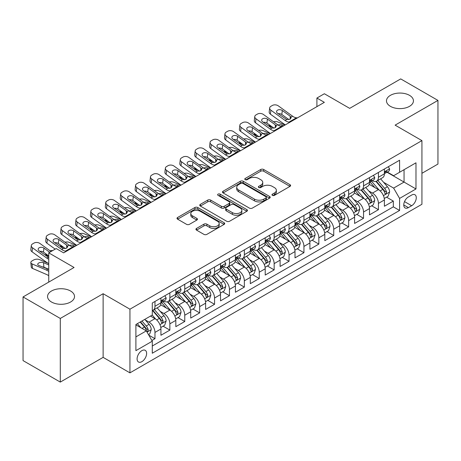 <?xml version="1.0" encoding="UTF-8"?>
<svg xmlns="http://www.w3.org/2000/svg" width="461" height="461" viewBox="0 0 461 461"><rect width="100%" height="100%" fill="white"/><g stroke="black" fill="none" stroke-linecap="round" stroke-linejoin="round"><path stroke-width="0.69" d="M272.405 195.349A1.446 0.836 0 0 0 274.451 195.349L289.986 186.377A2.069 1.193 0 0 0 290.597 185.529A2.069 1.193 0 0 0 289.986 184.688L263.669 169.492A2.069 1.193 0 0 0 260.742 169.492L245.206 178.459A1.446 0.836 0 0 0 244.779 179.052A1.446 0.836 0 0 0 245.206 179.64A1.446 0.836 0 0 0 247.252 179.64L249.263 178.482A6.615 3.821 0 0 1 258.621 178.482L260.817 179.75A6.615 3.821 0 0 1 262.753 182.452A6.615 3.821 0 0 1 260.817 185.149L258.805 186.313A1.446 0.836 0 0 0 258.379 186.901A1.446 0.836 0 0 0 258.805 187.494A1.446 0.836 0 0 0 260.851 187.494L262.862 186.336A6.615 3.821 0 0 1 272.221 186.336L274.416 187.598A6.615 3.821 0 0 1 276.352 190.301A6.615 3.821 0 0 1 274.416 193.003L272.405 194.162A1.446 0.836 0 0 0 271.978 194.755A1.446 0.836 0 0 0 272.405 195.349L272.405 194.162M70.573 291.006A13.484 7.785 0 0 0 55.879 289.318A13.484 7.785 0 0 0 47.558 296.515A13.484 7.785 0 0 0 51.505 302.018A13.484 7.785 0 0 0 66.2 303.707A13.484 7.785 0 0 0 74.521 296.515A13.484 7.785 0 0 0 70.573 291.006M409.495 95.335A13.484 7.785 0 0 0 394.8 93.646A13.484 7.785 0 0 0 386.479 100.838A13.484 7.785 0 0 0 390.427 106.341A13.484 7.785 0 0 0 405.121 108.03A13.484 7.785 0 0 0 413.442 100.838A13.484 7.785 0 0 0 409.495 95.335M141.861 361.666A6.742 3.89 120 0 0 146.264 355.725A6.742 3.89 120 0 0 145.232 350.325A6.742 3.89 120 0 0 141.861 350.66A6.742 3.89 120 0 0 137.453 356.601A6.742 3.89 120 0 0 138.49 362A6.742 3.89 120 0 0 141.861 361.666M196.547 228.42A2.069 1.193 0 0 0 195.942 229.267A2.069 1.193 0 0 0 196.547 230.108L203.929 234.372A2.069 1.193 0 0 0 206.856 234.372L224.109 224.409A2.069 1.193 0 0 0 224.72 223.568A2.069 1.193 0 0 0 224.109 222.721L197.792 207.525A2.069 1.193 0 0 0 194.865 207.525L177.612 217.488A2.069 1.193 0 0 0 177.007 218.33A2.069 1.193 0 0 0 177.612 219.177L186.532 224.323A2.069 1.193 0 0 0 189.454 224.323L196.841 220.064A2.069 1.193 0 0 0 197.446 219.217A2.069 1.193 0 0 0 196.841 218.376L192.416 215.817A5.532 3.192 0 0 1 190.796 213.558A5.532 3.192 0 0 1 194.214 210.608A5.532 3.192 0 0 1 200.241 211.305L217.569 221.309A5.532 3.192 0 0 1 219.188 223.568A5.532 3.192 0 0 1 215.771 226.518A5.532 3.192 0 0 1 209.743 225.821L206.856 224.155A2.069 1.193 0 0 0 203.929 224.155L196.547 228.42L196.547 230.108M421.936 173.301L437.95 164.058L437.95 100.406L400.707 78.906L349.68 108.364L324.354 93.744L316.909 98.043L324.354 102.342L63.647 252.864L56.196 248.56L48.751 252.864L48.751 282.109M60.293 318.447L60.293 382.094L103.126 357.367L103.126 293.72L60.293 318.447L23.05 296.942L74.077 267.484L48.751 252.864M103.126 293.72L129.939 309.198L421.936 140.617L421.936 204.269L129.939 372.851L129.939 309.198M437.95 100.406L395.117 125.138L421.936 140.617M249.407 208.113A2.069 1.193 0 0 0 252.334 208.113L269.587 198.155A2.069 1.193 0 0 0 270.198 197.308A2.069 1.193 0 0 0 269.587 196.467L243.27 181.271A2.069 1.193 0 0 0 240.342 181.271L223.089 191.229A2.069 1.193 0 0 0 222.484 192.076A2.069 1.193 0 0 0 223.089 192.917L249.407 208.113M218.623 195.66A1.446 0.836 0 0 1 220.093 195.862L220.093 194.144L246.848 209.594A2.069 1.193 0 0 1 247.459 210.435A2.069 1.193 0 0 1 246.848 211.282L229.595 221.245A2.069 1.193 0 0 1 226.668 221.245L200.351 206.05L200.351 204.361A2.069 1.193 0 0 0 199.746 205.203A2.069 1.193 0 0 0 200.351 206.05M200.351 204.361L207.732 200.097A2.069 1.193 0 0 1 210.66 200.097L221.332 206.257A2.069 1.193 0 0 0 224.259 206.257L229.157 203.428A2.069 1.193 0 0 0 229.762 202.586A2.069 1.193 0 0 0 229.157 201.739L218.041 195.326A1.446 0.836 0 0 1 217.621 194.732A1.446 0.836 0 0 1 218.514 193.96A1.446 0.836 0 0 1 220.093 194.144M60.293 382.094L23.05 360.594L23.05 296.942M151.876 340.489L154.971 338.702L148.788 335.135M145.267 319.94L149.012 322.101A8.425 4.864 60 0 1 154.971 332.421L160.929 328.981L160.929 335.262L169.867 330.099L163.09 326.186M160.169 311.342L163.909 313.503A8.425 4.864 60 0 1 169.867 323.824L175.825 320.383L175.825 326.659L184.763 321.501L177.986 317.589M175.065 302.739L178.805 304.9A8.425 4.864 60 0 1 184.763 315.22L190.721 311.78L190.721 318.061L199.659 312.898L192.882 308.985M189.961 294.141L193.701 296.296A8.425 4.864 60 0 1 199.659 306.623L205.623 303.177L205.623 309.458L214.561 304.3L207.778 300.382M204.863 285.538L208.603 287.699A8.425 4.864 60 0 1 214.561 298.019L220.519 294.579L220.519 300.854L229.457 295.697L222.68 291.784M219.759 276.934L223.499 279.095A8.425 4.864 60 0 1 229.457 289.416L235.415 285.976L235.415 292.257L244.353 287.094L237.576 283.181M234.655 268.337L238.395 270.498A8.425 4.864 60 0 1 244.353 280.818L250.311 277.378L250.311 283.653L259.255 278.496L252.472 274.583M249.551 259.733L253.291 261.894A8.425 4.864 60 0 1 259.255 272.215L265.213 268.775L265.213 275.056L274.151 269.892L267.374 265.98M264.453 251.136L268.193 253.291A8.425 4.864 60 0 1 274.151 263.617L280.109 260.171L280.109 266.452L289.047 261.295L282.27 257.376M279.349 242.532L283.089 244.693A8.425 4.864 60 0 1 289.047 255.014L295.005 251.573L295.005 257.855L303.943 252.691L297.166 248.779M294.245 233.929L297.985 236.09A8.425 4.864 60 0 1 303.943 246.41L309.907 242.97L309.907 249.251L318.845 244.088L312.062 240.175M309.141 225.331L312.886 227.492A8.425 4.864 60 0 1 318.845 237.813L324.803 234.372L324.803 240.648L333.741 235.49L326.964 231.578M324.043 216.728L327.783 218.889A8.425 4.864 60 0 1 333.741 229.209L339.699 225.769L339.699 232.05L348.637 226.887L341.86 222.974M338.939 208.13L342.679 210.285A8.425 4.864 60 0 1 348.637 220.612L354.595 217.171L354.595 223.447L363.539 218.289L356.756 214.371M353.835 199.527L357.575 201.688A8.425 4.864 60 0 1 363.539 212.008L369.497 208.568L369.497 214.849L378.435 209.686L378.435 203.405A8.425 4.864 -120 0 0 372.476 193.084L368.737 190.923M371.658 205.773L378.435 209.686M160.929 328.981A8.425 4.864 -120 0 0 154.971 318.66L150.499 316.079M175.825 320.383A8.425 4.864 -120 0 0 169.867 310.063L160.653 304.738M190.721 311.78A8.425 4.864 -120 0 0 184.763 301.459L175.549 296.141M205.623 303.177A8.425 4.864 -120 0 0 199.659 292.856L190.451 287.537M220.519 294.579A8.425 4.864 -120 0 0 214.561 284.258L205.347 278.94M235.415 285.976A8.425 4.864 -120 0 0 229.457 275.655L220.243 270.336M250.311 277.378A8.425 4.864 -120 0 0 244.353 267.057L235.139 261.733M265.213 268.775A8.425 4.864 -120 0 0 259.255 258.454L250.041 253.135M280.109 260.171A8.425 4.864 -120 0 0 274.151 249.85L264.937 244.532M295.005 251.573A8.425 4.864 -120 0 0 289.047 241.253L279.833 235.934M309.907 242.97A8.425 4.864 -120 0 0 303.943 232.649L294.735 227.331M324.803 234.372A8.425 4.864 -120 0 0 318.845 224.052L309.631 218.733M339.699 225.769A8.425 4.864 -120 0 0 333.741 215.448L324.527 210.13M354.595 217.171A8.425 4.864 -120 0 0 348.637 206.845L339.423 201.526M369.497 208.568A8.425 4.864 -120 0 0 363.539 198.247L354.325 192.929M411.656 195.066L408.377 196.956A6.529 3.769 120 0 0 404.113 202.713A6.529 3.769 120 0 0 405.115 207.946A6.529 3.769 120 0 0 408.377 207.623L411.656 205.727A6.529 3.769 120 0 0 415.92 199.976A6.529 3.769 120 0 0 414.923 194.738A6.529 3.769 120 0 0 411.656 195.066M135.897 336.893L146.327 330.877L152.286 341.198L152.286 353.235L399.589 210.458L399.589 198.42L393.631 188.1L383.633 182.326M152.286 341.198L135.897 350.66L135.897 324.509L152.286 315.047L152.286 303.01L399.589 160.226L399.589 172.27L415.978 162.808L415.978 188.958L399.589 198.42M163.828 301.068L163.909 301.114A8.425 4.864 60 0 0 168.121 301.534L174.079 298.094A8.425 4.864 -120 0 0 175.825 294.233L175.825 289.416M178.73 292.47L178.805 292.516A8.425 4.864 60 0 0 183.017 292.931L188.975 289.491A8.425 4.864 -120 0 0 190.721 285.636L190.721 280.818M193.626 283.867L193.701 283.913A8.425 4.864 60 0 0 197.919 284.328L203.877 280.887A8.425 4.864 -120 0 0 205.623 277.032L205.623 272.215M208.522 275.269L208.603 275.309A8.425 4.864 60 0 0 212.815 275.73L218.773 272.29A8.425 4.864 -120 0 0 220.519 268.429L220.519 263.611M223.418 266.665L223.499 266.712A8.425 4.864 60 0 0 227.711 267.126L233.669 263.686A8.425 4.864 -120 0 0 235.415 259.831L235.415 255.014M238.32 258.062L238.395 258.108A8.425 4.864 60 0 0 242.607 258.529L248.571 255.089A8.425 4.864 -120 0 0 250.311 251.228L250.311 246.41M253.216 249.464L253.291 249.51A8.425 4.864 60 0 0 257.509 249.925L263.467 246.485A8.425 4.864 -120 0 0 265.213 242.63L265.213 237.813M268.112 240.861L268.193 240.907A8.425 4.864 60 0 0 272.405 241.322L278.363 237.882A8.425 4.864 -120 0 0 280.109 234.027L280.109 229.209M283.008 232.263L283.089 232.304A8.425 4.864 60 0 0 287.301 232.724L293.259 229.284A8.425 4.864 -120 0 0 295.005 225.423L295.005 220.606M297.91 223.66L297.985 223.706A8.425 4.864 60 0 0 302.203 224.121L308.161 220.681A8.425 4.864 -120 0 0 309.907 216.826L309.907 212.008M312.806 215.056L312.886 215.103A8.425 4.864 60 0 0 317.099 215.523L323.057 212.083A8.425 4.864 -120 0 0 324.803 208.222L324.803 203.405M327.702 206.459L327.783 206.505A8.425 4.864 60 0 0 331.995 206.92L337.953 203.48A8.425 4.864 -120 0 0 339.699 199.625L339.699 194.807M342.604 197.855L342.679 197.902A8.425 4.864 60 0 0 346.891 198.316L352.849 194.876A8.425 4.864 -120 0 0 354.595 191.021L354.595 186.204M357.5 189.258L357.575 189.298A8.425 4.864 60 0 0 361.793 189.719L367.751 186.279A8.425 4.864 -120 0 0 369.497 182.418L369.497 177.6M152.286 346.015L393.331 206.845L393.331 201.082L384.393 206.246L384.393 199.965A8.425 4.864 -120 0 0 378.435 189.644L369.221 184.325M372.396 180.654L372.476 180.7A8.425 4.864 -120 0 0 376.689 181.115A8.425 4.864 -120 0 0 378.435 177.26L378.435 172.443M376.689 181.115L382.647 177.675A8.425 4.864 -120 0 0 384.393 173.82L384.393 169.003M154.971 301.459L154.971 306.277A8.425 4.864 60 0 1 153.225 310.132A8.425 4.864 60 0 1 152.286 310.472M153.225 310.132L159.183 306.692A8.425 4.864 -120 0 0 160.929 302.837L160.929 298.019M169.867 292.856L169.867 297.673A8.425 4.864 60 0 1 168.121 301.534M184.763 284.258L184.763 289.076A8.425 4.864 60 0 1 183.017 292.931M199.659 275.655L199.659 280.472A8.425 4.864 60 0 1 197.919 284.328M214.561 267.052L214.561 271.869A8.425 4.864 60 0 1 212.815 275.73M229.457 258.454L229.457 263.271A8.425 4.864 60 0 1 227.711 267.126M244.353 249.85L244.353 254.668A8.425 4.864 60 0 1 242.607 258.529M259.255 241.253L259.255 246.07A8.425 4.864 60 0 1 257.509 249.925M274.151 232.649L274.151 237.467A8.425 4.864 60 0 1 272.405 241.322M289.047 224.046L289.047 228.863A8.425 4.864 60 0 1 287.301 232.724M303.943 215.448L303.943 220.266A8.425 4.864 60 0 1 302.203 224.121M318.845 206.845L318.845 211.662A8.425 4.864 60 0 1 317.099 215.523M333.741 198.247L333.741 203.065A8.425 4.864 60 0 1 331.995 206.92M348.637 189.644L348.637 194.461A8.425 4.864 60 0 1 346.891 198.316M363.539 181.046L363.539 185.858A8.425 4.864 60 0 1 361.793 189.719M363.539 212.008L363.539 218.289M348.637 220.612L348.637 226.887M333.741 229.209L333.741 235.49M318.845 237.813L318.845 244.088M303.943 246.41L303.943 252.691M289.047 255.014L289.047 261.295M274.151 263.617L274.151 269.892M259.255 272.215L259.255 278.496M244.353 280.818L244.353 287.094M229.457 289.416L229.457 295.697M214.561 298.019L214.561 304.3M199.659 306.623L199.659 312.898M184.763 315.22L184.763 321.501M169.867 323.824L169.867 330.099M154.971 332.421L154.971 338.702M146.327 330.877L135.897 324.855M393.631 188.1L404.055 182.078L404.055 169.688L415.978 162.808M386.998 172.224L415.978 188.958M387.292 172.051L393.631 175.71L399.589 172.27M103.126 357.367L129.939 372.851M316.909 98.043L316.909 106.647M386.554 197.17L393.331 201.082M393.331 206.845L399.589 210.458M272.981 195.55L274.416 194.721A6.615 3.821 0 0 0 276.352 192.024L276.352 190.301M262.753 182.452L262.753 184.17A6.615 3.821 0 0 1 260.817 186.872L259.382 187.696M289.963 186.394L263.669 171.21A2.069 1.193 0 0 0 260.742 171.21L245.782 179.848M269.564 198.167L243.27 182.988A2.069 1.193 0 0 0 240.342 182.988L223.118 192.934M265.934 197.902A1.446 0.836 0 0 0 266.36 197.308A1.446 0.836 0 0 0 265.934 196.72L242.832 183.38A1.446 0.836 0 0 0 240.78 183.38L238.66 184.602A6.615 3.821 0 0 0 236.724 187.304A6.615 3.821 0 0 0 238.66 190.007L254.455 199.123A6.615 3.821 0 0 0 263.813 199.123L265.934 197.902L265.934 199.619A1.446 0.836 0 0 0 266.36 199.031L266.36 197.308M236.724 187.304L236.724 189.027A6.615 3.821 0 0 0 238.66 191.724L238.66 190.007M265.934 199.619L263.813 200.846A6.615 3.821 0 0 1 254.455 200.846L238.66 191.724M200.379 206.061L207.732 201.814L207.732 200.097M229.762 202.586L229.762 204.304A2.069 1.193 0 0 1 229.157 205.151L224.259 207.98A2.069 1.193 0 0 1 221.332 207.98L210.66 201.814A2.069 1.193 0 0 0 207.732 201.814M220.093 195.862L246.825 211.299M232.407 212.654A5.532 3.192 0 0 0 238.441 213.345A5.532 3.192 0 0 0 241.852 210.395A5.532 3.192 0 0 0 240.233 208.136L234.13 204.609A2.069 1.193 0 0 0 231.203 204.609L226.305 207.438A2.069 1.193 0 0 0 225.7 208.286A2.069 1.193 0 0 0 226.305 209.127L232.407 212.654L232.407 214.371A5.532 3.192 0 0 0 238.441 215.068A5.532 3.192 0 0 0 241.852 212.118L241.852 210.395M225.7 208.286L225.7 210.003A2.069 1.193 0 0 0 226.305 210.85L226.305 209.127M232.407 214.371L226.305 210.85M219.188 223.568L219.188 225.285A5.532 3.192 0 0 1 215.771 228.235A5.532 3.192 0 0 1 209.743 227.544L206.856 225.878A2.069 1.193 0 0 0 203.929 225.878L196.576 230.125M190.796 213.558L190.796 215.281A5.532 3.192 0 0 0 192.416 217.54L192.416 215.817M196.812 220.076L192.416 217.54M224.086 224.426L197.792 209.242A2.069 1.193 0 0 0 194.865 209.242L177.641 219.188M384.267 198.489L388.116 196.271L389.608 191.966A5.584 3.221 -120 0 0 387.43 186.722L380.625 178.845M285.007 125.064L277.85 121.975A4.212 2.109 -5.9 0 0 273.54 121.79M379.259 190.191L371.48 181.185M272.716 127.271L270.4 126.274L270.532 127.559M374.833 187.569L370.321 182.337A13.381 7.722 -120 0 0 369.906 181.876M375.928 181.421L382.814 189.39A5.584 3.221 60 0 1 384.802 193.24L385.212 193.897L385.966 193.793L386.595 192.202A5.584 3.221 -120 0 0 384.601 188.359L377.795 180.476M376.332 181.288L383.731 189.857A2.847 1.642 60 0 1 384.451 190.969L386.595 192.202M269.195 124.724A4.212 2.109 -5.9 0 0 269.189 124.983A4.212 2.109 -5.9 0 0 270.4 126.274M277.995 125.006A3.371 1.688 174.1 0 1 281.832 125.04L283.665 125.836M289.998 122.177L288.984 122.09A10.534 6.079 60 0 1 285.134 120.488L270.866 110.167L270.4 114.167A4.212 2.72 -173.3 0 1 269.195 111.96L269.662 107.96A4.212 2.72 6.7 0 0 270.866 110.167M285.278 124.908A15.801 9.122 60 0 1 284.668 124.482L270.4 114.167M388.341 166.721L389.608 168.916A5.584 3.221 60 0 1 388.45 171.388L385.621 173.019A5.584 3.221 -120 0 0 386.595 171.734L386.474 171.238M297.449 117.878L296.435 117.791A10.534 6.079 60 0 1 292.585 116.189L278.317 105.869A4.212 2.72 6.7 0 0 272.382 105.454L270.895 106.312A4.212 2.72 6.7 0 0 269.662 107.96M290.263 119.076L290.142 116.166L291.139 117.722L290.159 119.145L286.742 119.56L277.534 113.245A3.371 2.172 -173.3 0 1 276.565 111.476A3.371 2.172 -173.3 0 1 277.551 110.156A3.371 2.172 -173.3 0 1 282.299 110.49L281.832 114.489L288.909 119.606M281.832 114.489A3.371 2.172 6.7 0 0 278.225 113.746M290.142 116.166L282.299 110.49M384.578 173.284L384.601 173.284A5.584 3.221 -120 0 0 385.621 173.019M385.874 171.319L386.595 171.734C386.243 170.893 385.644 171.238 384.802 172.766A5.584 3.221 60 0 1 384.393 173.561M369.37 207.093L373.22 204.868L374.707 200.57A5.584 3.221 -120 0 0 372.534 195.326L365.729 187.443M270.111 133.661L262.954 130.572A4.212 2.109 -5.9 0 0 258.644 130.388M364.363 198.789L356.584 189.782M257.82 135.874L255.503 134.877L255.636 136.162M359.937 196.167L355.419 190.94A13.381 7.722 -120 0 0 355.005 190.474M361.032 190.018L367.918 197.994A5.584 3.221 60 0 1 369.906 201.837L370.316 202.5L371.065 202.396L371.693 200.806A5.584 3.221 -120 0 0 369.705 196.962L362.899 189.079M361.436 189.892L368.835 198.455A2.847 1.642 60 0 1 369.549 199.567L371.693 200.806M254.299 133.327A4.212 2.109 -5.9 0 0 254.293 133.586A4.212 2.109 -5.9 0 0 255.503 134.877M263.098 133.604A3.371 1.688 174.1 0 1 266.936 133.644L268.769 134.433M354.474 215.69L358.324 213.472L359.81 209.167A5.584 3.221 -120 0 0 357.638 203.929L350.833 196.046M255.21 142.265L248.058 139.176A4.212 2.109 -5.9 0 0 243.742 138.992M349.467 207.392L341.687 198.386M242.924 144.477L240.607 143.475L240.74 144.76M345.041 204.77L340.523 199.544A13.381 7.722 -120 0 0 340.109 199.077M346.136 198.622L353.017 206.591A5.584 3.221 60 0 1 355.01 210.441L355.414 211.103L356.169 210.994L356.797 209.409A5.584 3.221 -120 0 0 354.809 205.56L347.997 197.683M346.539 198.489L353.939 207.058A2.847 1.642 60 0 1 354.653 208.17L356.797 209.409M239.397 141.93A4.212 2.109 -5.9 0 0 239.397 142.19A4.212 2.109 -5.9 0 0 240.607 143.475M248.202 142.207A3.371 1.688 174.1 0 1 252.034 142.247L253.873 143.037M339.573 224.294L343.422 222.069L344.914 217.771A5.584 3.221 -120 0 0 342.742 212.527L335.931 204.649M240.314 150.862L233.157 147.779A4.212 2.109 -5.9 0 0 228.846 147.589M334.571 215.996L326.791 206.983M228.022 153.075L225.711 152.078L225.844 153.363M330.139 213.368L325.627 208.142A13.381 7.722 -120 0 0 325.212 207.675M331.234 207.225L338.12 215.195A5.584 3.221 60 0 1 340.114 219.038L340.518 219.701L341.273 219.597L341.901 218.007A5.584 3.221 -120 0 0 339.907 214.163L333.101 206.28M331.643 207.093L339.037 215.656A2.847 1.642 60 0 1 339.757 216.768L341.901 218.007M224.501 150.528A4.212 2.109 -5.9 0 0 224.495 150.787A4.212 2.109 -5.9 0 0 225.711 152.078M233.301 150.805A3.371 1.688 174.1 0 1 237.138 150.845L238.971 151.64M324.677 232.897L328.526 230.673L330.018 226.374A5.584 3.221 -120 0 0 327.84 221.13L321.035 213.247M225.417 159.466L218.26 156.377A4.212 2.109 -5.9 0 0 213.95 156.193M319.669 224.593L311.89 215.587M213.126 161.678L210.81 160.676L210.942 161.961M315.243 221.972L310.731 216.745A13.381 7.722 -120 0 0 310.316 216.278M316.338 215.823L323.224 223.798A5.584 3.221 60 0 1 325.212 227.642L325.622 228.304L326.376 228.195L326.999 226.61A5.584 3.221 -120 0 0 325.011 222.761L318.205 214.884M316.742 215.696L324.141 224.259A2.847 1.642 60 0 1 324.855 225.371L326.999 226.61M209.605 159.131A4.212 2.109 -5.9 0 0 209.599 159.391A4.212 2.109 -5.9 0 0 210.81 160.676M218.405 159.408A3.371 1.688 174.1 0 1 222.242 159.448L224.075 160.238M275.102 130.78L274.088 130.694A10.534 6.079 60 0 1 270.238 129.086L255.97 118.771L255.503 122.77A4.212 2.72 -173.3 0 1 254.299 120.557L254.766 116.564A4.212 2.72 6.7 0 0 255.97 118.771M270.377 133.506A15.801 9.122 60 0 1 269.771 133.085L255.503 122.77M373.445 175.324L374.707 177.52A5.584 3.221 60 0 1 373.554 179.986L370.725 181.622A5.584 3.221 -120 0 0 371.693 180.337L371.578 179.842M282.553 126.481L281.538 126.395A10.534 6.079 60 0 1 277.683 124.787L263.421 114.472A4.212 2.72 6.7 0 0 257.486 114.051L255.993 114.91A4.212 2.72 6.7 0 0 254.766 116.564M275.367 127.68L275.246 124.77L276.243 126.32L275.257 127.743L271.84 128.164L262.632 121.842A3.371 2.172 -173.3 0 1 261.669 120.079A3.371 2.172 -173.3 0 1 262.655 118.759A3.371 2.172 -173.3 0 1 267.403 119.094L266.936 123.087L274.013 128.21M266.936 123.087A3.371 2.172 6.7 0 0 263.329 122.349M275.246 124.77L267.403 119.094M369.682 181.882L369.705 181.882A5.584 3.221 -120 0 0 370.725 181.622M370.972 179.917L371.693 180.337C371.341 179.496 370.748 179.836 369.906 181.369A5.584 3.221 60 0 1 369.497 182.164M260.206 139.378L259.191 139.291A10.534 6.079 60 0 1 255.336 137.689L241.074 127.374L240.607 131.368A4.212 2.72 -173.3 0 1 239.403 129.161L239.87 125.162A4.212 2.72 6.7 0 0 241.074 127.374M255.48 142.109A15.801 9.122 60 0 1 254.87 141.688L240.607 131.368M358.543 183.927L359.81 186.117A5.584 3.221 60 0 1 358.658 188.589L355.823 190.22A5.584 3.221 -120 0 0 356.797 188.935L356.681 188.44M267.651 135.079L266.642 134.992A10.534 6.079 60 0 1 262.787 133.39L248.525 123.07A4.212 2.72 6.7 0 0 242.59 122.655L241.097 123.513A4.212 2.72 6.7 0 0 239.87 125.162M260.471 136.283L260.35 133.367L261.347 134.923L260.361 136.347L256.944 136.761L247.736 130.446A3.371 2.172 -173.3 0 1 246.773 128.677A3.371 2.172 -173.3 0 1 247.753 127.357A3.371 2.172 -173.3 0 1 252.501 127.691L252.034 131.69L259.117 136.813M252.034 131.69A3.371 2.172 6.7 0 0 248.433 130.953M260.35 133.367L252.501 127.691M354.786 190.485L354.809 190.485A5.584 3.221 -120 0 0 355.823 190.22M356.076 188.52L356.797 188.935C356.445 188.094 355.852 188.44 355.01 189.967A5.584 3.221 60 0 1 354.595 190.762M245.31 147.981L244.295 147.895A10.534 6.079 60 0 1 240.44 146.293L226.178 135.972L225.711 139.971A4.212 2.72 -173.3 0 1 224.501 137.758L224.968 133.765A4.212 2.72 6.7 0 0 226.178 135.972M240.584 150.707A15.801 9.122 60 0 1 239.974 150.286L225.711 139.971M343.647 192.525L344.914 194.721A5.584 3.221 60 0 1 343.756 197.187L340.927 198.824A5.584 3.221 -120 0 0 341.901 197.539L341.78 197.043M252.755 143.682L251.741 143.596A10.534 6.079 60 0 1 247.891 141.988L233.623 131.673A4.212 2.72 6.7 0 0 227.688 131.252L226.201 132.117A4.212 2.72 6.7 0 0 224.968 133.765M245.569 144.881L245.454 141.971L246.451 143.527L245.465 144.944L242.048 145.365L232.84 139.049A3.371 2.172 -173.3 0 1 231.871 137.28A3.371 2.172 -173.3 0 1 232.857 135.96A3.371 2.172 -173.3 0 1 237.605 136.295L237.138 140.294L244.215 145.411M237.138 140.294A3.371 2.172 6.7 0 0 233.537 139.55M245.454 141.971L237.605 136.295M339.884 199.083L339.907 199.083A5.584 3.221 -120 0 0 340.927 198.824M341.18 197.124L341.901 197.539C341.549 196.697 340.95 197.043 340.114 198.57A5.584 3.221 60 0 1 339.699 199.365M230.408 156.584L229.394 156.498A10.534 6.079 60 0 1 225.544 154.89L211.276 144.575L210.81 148.569A4.212 2.72 -173.3 0 1 209.605 146.362L210.072 142.363A4.212 2.72 6.7 0 0 211.276 144.575M225.688 159.31A15.801 9.122 60 0 1 225.077 158.889L210.81 148.569M328.751 201.129L330.018 203.318A5.584 3.221 60 0 1 328.86 205.79L326.031 207.427A5.584 3.221 -120 0 0 326.999 206.136L326.884 205.641M237.859 152.28L236.845 152.193A10.534 6.079 60 0 1 232.995 150.591L218.727 140.271A4.212 2.72 6.7 0 0 212.792 139.856L211.299 140.714A4.212 2.72 6.7 0 0 210.072 142.363M230.673 153.484L230.552 150.568L231.549 152.124L230.563 153.548L227.146 153.962L217.938 147.647A3.371 2.172 -173.3 0 1 216.975 145.883A3.371 2.172 -173.3 0 1 217.961 144.564A3.371 2.172 -173.3 0 1 222.709 144.898L222.242 148.891L229.319 154.014M222.242 148.891A3.371 2.172 6.7 0 0 218.635 148.154M230.552 150.568L222.709 144.898M324.988 207.686L325.011 207.686A5.584 3.221 -120 0 0 326.031 207.427M326.279 205.721L326.999 206.136C326.653 205.295 326.054 205.641 325.212 207.173A5.584 3.221 60 0 1 324.803 207.963M309.78 241.495L313.63 239.271L315.117 234.972A5.584 3.221 -120 0 0 312.944 229.728L306.139 221.85M210.521 168.069L203.364 164.98A4.212 2.109 -5.9 0 0 199.048 164.796M304.773 233.197L296.993 224.19M198.23 170.276L195.913 169.279L196.046 170.564M300.347 230.575L295.829 225.343A13.381 7.722 -120 0 0 295.415 224.882M301.442 224.426L308.328 232.396A5.584 3.221 60 0 1 310.316 236.245L310.72 236.902L311.475 236.798L312.103 235.208A5.584 3.221 -120 0 0 310.115 231.364L303.309 223.481M301.846 224.294L309.245 232.863A2.847 1.642 60 0 1 309.959 233.975L312.103 235.208M194.709 167.729A4.212 2.109 -5.9 0 0 194.703 167.988A4.212 2.109 -5.9 0 0 195.913 169.279M203.508 168.011A3.371 1.688 174.1 0 1 207.341 168.046L209.179 168.841M215.512 165.182L214.498 165.096A10.534 6.079 60 0 1 210.648 163.494L196.38 153.173L195.913 157.172A4.212 2.72 -173.3 0 1 194.709 154.965L195.176 150.966A4.212 2.72 6.7 0 0 196.38 153.173M210.786 167.913A15.801 9.122 60 0 1 210.181 167.487L195.913 157.172M313.855 209.726L315.117 211.922A5.584 3.221 60 0 1 313.964 214.394L311.135 216.025A5.584 3.221 -120 0 0 312.103 214.74L311.988 214.244M222.963 160.883L221.948 160.797A10.534 6.079 60 0 1 218.093 159.195L203.831 148.874A4.212 2.72 6.7 0 0 197.896 148.459L196.403 149.318A4.212 2.72 6.7 0 0 195.176 150.966M215.777 162.082L215.656 159.172L216.653 160.728L215.667 162.151L212.25 162.566L203.042 156.25A3.371 2.172 -173.3 0 1 202.079 154.481A3.371 2.172 -173.3 0 1 203.059 153.161A3.371 2.172 -173.3 0 1 207.807 153.496L207.341 157.495L214.423 162.612M207.341 157.495A3.371 2.172 6.7 0 0 203.739 156.752M215.656 159.172L207.807 153.496M310.092 216.29L310.115 216.29A5.584 3.221 -120 0 0 311.135 216.025M311.382 214.325L312.103 214.74C311.751 213.898 311.158 214.244 310.316 215.771A5.584 3.221 60 0 1 309.907 216.566M294.884 250.098L298.734 247.874L300.22 243.575A5.584 3.221 -120 0 0 298.048 238.331L291.237 230.448M195.62 176.667L188.463 173.578A4.212 2.109 -5.9 0 0 184.152 173.394M289.877 241.795L282.097 232.788M183.334 178.88L181.017 177.883L181.15 179.168M285.451 239.173L280.933 233.946A13.381 7.722 -120 0 0 280.519 233.479M286.546 233.024L293.427 240.999A5.584 3.221 60 0 1 295.42 244.843L295.824 245.506L296.579 245.402L297.207 243.811A5.584 3.221 -120 0 0 295.213 239.968L288.407 232.085M286.949 232.897L294.349 241.46A2.847 1.642 60 0 1 295.063 242.572L297.207 243.811M179.807 176.333A4.212 2.109 -5.9 0 0 179.802 176.592A4.212 2.109 -5.9 0 0 181.017 177.883M188.612 176.609A3.371 1.688 174.1 0 1 192.444 176.649L194.283 177.439M200.616 173.785L199.601 173.699A10.534 6.079 60 0 1 195.746 172.091L181.484 161.776L181.017 165.776A4.212 2.72 -173.3 0 1 179.813 163.563L180.28 159.569A4.212 2.72 6.7 0 0 181.484 161.776M195.89 176.511A15.801 9.122 60 0 1 195.28 176.09L181.017 165.776M298.953 218.33L300.22 220.519A5.584 3.221 60 0 1 299.062 222.991L296.233 224.628A5.584 3.221 -120 0 0 297.207 223.343L297.091 222.847M208.061 169.487L207.047 169.394A10.534 6.079 60 0 1 203.197 167.792L188.929 157.478A4.212 2.72 6.7 0 0 182.994 157.057L181.507 157.916A4.212 2.72 6.7 0 0 180.28 159.569M200.881 170.685L200.76 167.775L201.757 169.325L200.771 170.749L197.354 171.169L188.146 164.848A3.371 2.172 -173.3 0 1 187.178 163.085A3.371 2.172 -173.3 0 1 188.163 161.765A3.371 2.172 -173.3 0 1 192.911 162.099L192.444 166.093L199.527 171.215M192.444 166.093A3.371 2.172 6.7 0 0 188.843 165.355M200.76 167.775L192.911 162.099M295.196 224.887L295.213 224.887A5.584 3.221 -120 0 0 296.233 224.628M296.486 222.922L297.207 223.343C296.855 222.502 296.262 222.842 295.42 224.374A5.584 3.221 60 0 1 295.005 225.17M279.983 258.696L283.832 256.477L285.324 252.173A5.584 3.221 -120 0 0 283.146 246.935L276.341 239.052M180.724 185.27L173.567 182.181A4.212 2.109 -5.9 0 0 169.256 181.997M274.981 250.398L267.201 241.391M168.432 187.483L166.121 186.48L166.248 187.765M270.549 247.776L266.037 242.549A13.381 7.722 -120 0 0 265.622 242.083M271.644 241.627L278.53 249.597A5.584 3.221 60 0 1 280.519 253.446L280.928 254.109L281.683 253.999L282.311 252.415A5.584 3.221 -120 0 0 280.317 248.565L273.511 240.688M272.048 241.495L279.447 250.064A2.847 1.642 60 0 1 280.167 251.176L282.311 252.415M164.911 184.936A4.212 2.109 -5.9 0 0 164.905 185.195A4.212 2.109 -5.9 0 0 166.121 186.48M173.711 185.213A3.371 1.688 174.1 0 1 177.548 185.253L179.381 186.042M185.714 182.383L184.705 182.297A10.534 6.079 60 0 1 180.85 180.695L166.588 170.38L166.121 174.373A4.212 2.72 -173.3 0 1 164.911 172.166L165.378 168.167A4.212 2.72 6.7 0 0 166.588 170.38M180.994 185.115A15.801 9.122 60 0 1 180.384 184.694L166.121 174.373M284.057 226.933L285.324 229.123A5.584 3.221 60 0 1 284.166 231.595L281.337 233.226A5.584 3.221 -120 0 0 282.311 231.941L282.19 231.445M193.165 178.084L192.151 177.998A10.534 6.079 60 0 1 188.301 176.396L174.033 166.075A4.212 2.72 6.7 0 0 168.098 165.66L166.611 166.519A4.212 2.72 6.7 0 0 165.378 168.167M185.979 179.289L185.858 176.373L186.855 177.929L185.875 179.352L182.458 179.767L173.25 173.451A3.371 2.172 -173.3 0 1 172.281 171.682A3.371 2.172 -173.3 0 1 173.267 170.363A3.371 2.172 -173.3 0 1 178.015 170.697L177.548 174.696L184.625 179.819M177.548 174.696A3.371 2.172 6.7 0 0 173.947 173.958M185.858 176.373L178.015 170.697M280.294 233.491L280.317 233.491A5.584 3.221 -120 0 0 281.337 233.226M281.59 231.526L282.311 231.941C281.959 231.099 281.36 231.445 280.519 232.972A5.584 3.221 60 0 1 280.109 233.767M265.087 267.299L268.936 265.075L270.423 260.776A5.584 3.221 -120 0 0 268.25 255.532L261.445 247.655M165.827 193.868L158.67 190.785A4.212 2.109 -5.9 0 0 154.36 190.595M260.079 258.996L252.3 249.989M153.536 196.081L151.22 195.084L151.352 196.369M255.653 256.374L251.136 251.147A13.381 7.722 -120 0 0 250.721 250.68M256.748 250.231L263.634 258.2A5.584 3.221 60 0 1 265.622 262.044L266.032 262.707L266.786 262.603L267.409 261.012A5.584 3.221 -120 0 0 265.421 257.169L258.615 249.286M257.152 250.098L264.551 258.661A2.847 1.642 60 0 1 265.265 259.774L267.409 261.012M150.015 193.534A4.212 2.109 -5.9 0 0 150.009 193.793A4.212 2.109 -5.9 0 0 151.22 195.084M158.815 193.81A3.371 1.688 174.1 0 1 162.652 193.851L164.485 194.646M170.818 190.987L169.804 190.9A10.534 6.079 60 0 1 165.954 189.298L151.686 178.977L151.22 182.977A4.212 2.72 -173.3 0 1 150.015 180.764L150.482 176.77A4.212 2.72 6.7 0 0 151.686 178.977M166.093 193.712A15.801 9.122 60 0 1 165.487 193.292L151.22 182.977M269.161 235.531L270.423 237.726A5.584 3.221 60 0 1 269.27 240.193L266.441 241.829A5.584 3.221 -120 0 0 267.409 240.544L267.294 240.048M178.269 186.688L177.255 186.601A10.534 6.079 60 0 1 173.399 184.994L159.137 174.679A4.212 2.72 6.7 0 0 153.202 174.258L151.709 175.122A4.212 2.72 6.7 0 0 150.482 176.77M171.083 187.886L170.962 184.976L171.959 186.532L170.973 187.95L167.556 188.37L158.348 182.055A3.371 2.172 -173.3 0 1 157.385 180.286A3.371 2.172 -173.3 0 1 158.371 178.966A3.371 2.172 -173.3 0 1 163.119 179.3L162.652 183.299L169.729 188.416M162.652 183.299A3.371 2.172 6.7 0 0 159.045 182.556M170.962 184.976L163.119 179.3M265.398 242.088L265.421 242.088A5.584 3.221 -120 0 0 266.441 241.829M266.689 240.129L267.409 240.544C267.057 239.703 266.464 240.048 265.622 241.576A5.584 3.221 60 0 1 265.213 242.371M250.19 275.903L254.04 273.678L255.527 269.374A5.584 3.221 -120 0 0 253.354 264.136L246.549 256.253M150.926 202.471L143.774 199.383A4.212 2.109 -5.9 0 0 139.458 199.198M245.183 267.599L237.403 258.592M138.64 204.684L136.323 203.681L136.456 204.966M240.757 264.977L236.239 259.75A13.381 7.722 -120 0 0 235.825 259.284M241.852 258.828L248.733 266.798A5.584 3.221 60 0 1 250.726 270.647L251.13 271.31L251.885 271.201L252.513 269.616A5.584 3.221 -120 0 0 250.525 265.767L243.713 257.889M242.256 258.702L249.655 267.265A2.847 1.642 60 0 1 250.369 268.377L252.513 269.616M135.119 202.137A4.212 2.109 -5.9 0 0 135.113 202.396A4.212 2.109 -5.9 0 0 136.323 203.681M143.918 202.414A3.371 1.688 174.1 0 1 147.75 202.454L149.589 203.243M155.922 199.59L154.908 199.504A10.534 6.079 60 0 1 151.058 197.896L136.79 187.581L136.323 191.574A4.212 2.72 -173.3 0 1 135.119 189.367L135.586 185.368A4.212 2.72 6.7 0 0 136.79 187.581M151.196 202.316A15.801 9.122 60 0 1 150.591 201.895L136.323 191.574M254.265 244.134L255.527 246.324A5.584 3.221 60 0 1 254.374 248.796L251.539 250.432A5.584 3.221 -120 0 0 252.513 249.142L252.398 248.646M163.373 195.285L162.358 195.199A10.534 6.079 60 0 1 158.503 193.597L144.241 183.276A4.212 2.72 6.7 0 0 138.306 182.861L136.813 183.72A4.212 2.72 6.7 0 0 135.586 185.368M156.187 196.49L156.066 193.574L157.063 195.13L156.077 196.553L152.66 196.968L143.452 190.652A3.371 2.172 -173.3 0 1 142.489 188.889A3.371 2.172 -173.3 0 1 143.469 187.569A3.371 2.172 -173.3 0 1 148.217 187.904L147.75 191.897L154.833 197.02M147.75 191.897A3.371 2.172 6.7 0 0 144.149 191.159M156.066 193.574L148.217 187.904M250.502 250.692L250.525 250.692A5.584 3.221 -120 0 0 251.539 250.432M251.792 248.727L252.513 249.142C252.161 248.3 251.568 248.646 250.726 250.173A5.584 3.221 60 0 1 250.311 250.968M235.289 284.5L239.138 282.276L240.63 277.977A5.584 3.221 -120 0 0 238.458 272.733L231.647 264.856M136.03 211.075L128.873 207.986A4.212 2.109 -5.9 0 0 124.562 207.802M230.287 276.202L222.507 267.196M123.738 213.282L121.427 212.285L121.56 213.57M225.855 273.58L221.343 268.348A13.381 7.722 -120 0 0 220.928 267.887M226.95 267.432L233.836 275.401A5.584 3.221 60 0 1 235.83 279.251L236.234 279.908L236.989 279.804L237.617 278.214A5.584 3.221 -120 0 0 235.623 274.37L228.817 266.487M227.359 267.299L234.753 275.868A2.847 1.642 60 0 1 235.473 276.98L237.617 278.214M120.217 210.735A4.212 2.109 -5.9 0 0 120.212 210.994A4.212 2.109 -5.9 0 0 121.427 212.285M129.017 211.017A3.371 1.688 174.1 0 1 132.854 211.052L134.687 211.847M141.026 208.188L140.011 208.101A10.534 6.079 60 0 1 136.156 206.499L121.894 196.179L121.427 200.178A4.212 2.72 -173.3 0 1 120.217 197.971L120.684 193.972A4.212 2.72 6.7 0 0 121.894 196.179M136.3 210.913A15.801 9.122 60 0 1 135.69 210.493L121.427 200.178M239.363 252.732L240.63 254.927A5.584 3.221 60 0 1 239.472 257.399L236.643 259.03A5.584 3.221 -120 0 0 237.617 257.745L237.496 257.25M148.471 203.889L147.457 203.802A10.534 6.079 60 0 1 143.607 202.195L129.339 191.88A4.212 2.72 6.7 0 0 123.404 191.465L121.917 192.323A4.212 2.72 6.7 0 0 120.684 193.972M141.291 205.087L141.17 202.177L142.167 203.733L141.181 205.157L137.764 205.571L128.556 199.256A3.371 2.172 -173.3 0 1 127.588 197.487A3.371 2.172 -173.3 0 1 128.573 196.167A3.371 2.172 -173.3 0 1 133.321 196.501L132.854 200.5L139.931 205.618M132.854 200.5A3.371 2.172 6.7 0 0 129.253 199.757M141.17 202.177L133.321 196.501M235.6 259.295L235.623 259.295A5.584 3.221 -120 0 0 236.643 259.03M236.896 257.33L237.617 257.745C237.265 256.904 236.666 257.25 235.83 258.777A5.584 3.221 60 0 1 235.415 259.572M220.393 293.104L224.242 290.879L225.734 286.581A5.584 3.221 -120 0 0 223.556 281.337L216.751 273.454M121.134 219.672L113.976 216.584A4.212 2.109 -5.9 0 0 109.666 216.399M215.385 284.8L207.606 275.793M108.842 221.885L106.526 220.888L106.658 222.173M210.959 282.178L206.447 276.952A13.381 7.722 -120 0 0 206.032 276.485M212.054 276.03L218.94 284.005A5.584 3.221 60 0 1 220.928 287.848L221.338 288.511L222.093 288.407L222.721 286.817A5.584 3.221 -120 0 0 220.727 282.973L213.921 275.09M212.458 275.903L219.857 284.466A2.847 1.642 60 0 1 220.577 285.578L222.721 286.817M105.321 219.338A4.212 2.109 -5.9 0 0 105.315 219.597A4.212 2.109 -5.9 0 0 106.526 220.888M114.121 219.615A3.371 1.688 174.1 0 1 117.958 219.655L119.791 220.444M126.124 216.791L125.11 216.705A10.534 6.079 60 0 1 121.26 215.097L106.992 204.782L106.526 208.781A4.212 2.72 -173.3 0 1 105.321 206.568L105.788 202.575A4.212 2.72 6.7 0 0 106.992 204.782M121.404 219.517A15.801 9.122 60 0 1 120.794 219.096L106.526 208.781M224.467 261.335L225.734 263.525A5.584 3.221 60 0 1 224.576 265.997L221.747 267.634A5.584 3.221 -120 0 0 222.721 266.349L222.6 265.853M133.575 212.492L132.561 212.4A10.534 6.079 60 0 1 128.711 210.798L114.443 200.483A4.212 2.72 6.7 0 0 108.508 200.062L107.021 200.921A4.212 2.72 6.7 0 0 105.788 202.575M126.389 213.691L126.268 210.781L127.265 212.331L126.279 213.754L122.862 214.175L113.654 207.853A3.371 2.172 -173.3 0 1 112.691 206.09A3.371 2.172 -173.3 0 1 113.677 204.77A3.371 2.172 -173.3 0 1 118.425 205.105L117.958 209.098L125.035 214.221M117.958 209.098A3.371 2.172 6.7 0 0 114.351 208.36M126.268 210.781L118.425 205.105M220.704 267.893L220.727 267.893A5.584 3.221 -120 0 0 221.747 267.634M221.995 265.928L222.721 266.349C222.369 265.507 221.77 265.847 220.928 267.38A5.584 3.221 60 0 1 220.519 268.175M205.497 301.701L209.346 299.483L210.833 295.178A5.584 3.221 -120 0 0 208.66 289.94L201.855 282.057M106.237 228.276L99.08 225.187A4.212 2.109 -5.9 0 0 94.77 225.003M200.489 293.403L192.71 284.397M93.946 230.488L91.63 229.486L91.762 230.771M196.063 290.782L191.546 285.555A13.381 7.722 -120 0 0 191.131 285.088M197.158 284.633L204.044 292.602A5.584 3.221 60 0 1 206.032 296.452L206.442 297.115L207.191 297.005L207.819 295.42A5.584 3.221 -120 0 0 205.831 291.571L199.025 283.694M197.562 284.5L204.961 293.069A2.847 1.642 60 0 1 205.675 294.181L207.819 295.42M90.425 227.941A4.212 2.109 -5.9 0 0 90.419 228.201A4.212 2.109 -5.9 0 0 91.63 229.486M99.224 228.218A3.371 1.688 174.1 0 1 103.057 228.258L104.895 229.048M111.228 225.389L110.214 225.302A10.534 6.079 60 0 1 106.364 223.7L92.096 213.385L91.63 217.379A4.212 2.72 -173.3 0 1 90.425 215.172L90.892 211.173A4.212 2.72 6.7 0 0 92.096 213.385M106.503 228.12A15.801 9.122 60 0 1 105.897 227.699L91.63 217.379M209.571 269.933L210.833 272.128A5.584 3.221 60 0 1 209.68 274.6L206.851 276.231A5.584 3.221 -120 0 0 207.819 274.946L207.704 274.451M118.679 221.09L117.664 221.003A10.534 6.079 60 0 1 113.809 219.401L99.547 209.081A4.212 2.72 6.7 0 0 93.612 208.666L92.119 209.525A4.212 2.72 6.7 0 0 90.892 211.173M111.493 222.288L111.372 219.378L112.369 220.934L111.383 222.358L107.966 222.772L98.758 216.457A3.371 2.172 -173.3 0 1 97.795 214.688A3.371 2.172 -173.3 0 1 98.775 213.368A3.371 2.172 -173.3 0 1 103.523 213.702L103.057 217.701L110.139 222.824M103.057 217.701A3.371 2.172 6.7 0 0 99.455 216.964M111.372 219.378L103.523 213.702M205.808 276.496L205.831 276.496A5.584 3.221 -120 0 0 206.851 276.231M207.098 274.531L207.819 274.946C207.467 274.105 206.874 274.451 206.032 275.978A5.584 3.221 60 0 1 205.623 276.773M96.332 233.992L95.318 233.906A10.534 6.079 60 0 1 91.462 232.304L77.2 221.983L76.733 225.982A4.212 2.72 -173.3 0 1 75.529 223.769L75.996 219.776A4.212 2.72 6.7 0 0 77.2 221.983M91.606 236.718A15.801 9.122 60 0 1 90.996 236.297L76.733 225.982M194.669 278.536L195.937 280.732A5.584 3.221 60 0 1 194.778 283.198L191.949 284.835A5.584 3.221 -120 0 0 192.923 283.55L192.807 283.054M103.777 229.693L102.768 229.607A10.534 6.079 60 0 1 98.913 227.999L84.651 217.684A4.212 2.72 6.7 0 0 78.71 217.264L77.223 218.128A4.212 2.72 6.7 0 0 75.996 219.776M96.597 230.892L96.476 227.982L97.473 229.538L96.487 230.955L93.07 231.376L83.862 225.06A3.371 2.172 -173.3 0 1 82.899 223.291A3.371 2.172 -173.3 0 1 83.879 221.972A3.371 2.172 -173.3 0 1 88.627 222.306L88.16 226.305L95.243 231.422M88.16 226.305A3.371 2.172 6.7 0 0 84.559 225.562M96.476 227.982L88.627 222.306M190.912 285.094L190.935 285.094A5.584 3.221 -120 0 0 191.949 284.835M192.202 283.135L192.923 283.55C192.571 282.708 191.978 283.054 191.136 284.581A5.584 3.221 60 0 1 190.721 285.376M81.43 242.595L80.421 242.509A10.534 6.079 60 0 1 76.566 240.901L62.304 230.586L61.837 234.58A4.212 2.72 -173.3 0 1 60.627 232.373L61.094 228.374A4.212 2.72 6.7 0 0 62.304 230.586M76.71 245.321A15.801 9.122 60 0 1 76.1 244.9L61.837 234.58M179.773 287.14L181.04 289.329A5.584 3.221 60 0 1 179.882 291.801L177.053 293.438A5.584 3.221 -120 0 0 178.027 292.147L177.906 291.652M88.881 238.291L87.867 238.204A10.534 6.079 60 0 1 84.017 236.602L69.749 226.282A4.212 2.72 6.7 0 0 63.814 225.867L62.327 226.726A4.212 2.72 6.7 0 0 61.094 228.374M81.695 239.495L81.58 236.579L82.577 238.135L81.591 239.559L78.174 239.974L68.966 233.658A3.371 2.172 -173.3 0 1 67.998 231.895A3.371 2.172 -173.3 0 1 68.983 230.575A3.371 2.172 -173.3 0 1 73.731 230.909L73.264 234.903L80.341 240.025M73.264 234.903A3.371 2.172 6.7 0 0 69.663 234.165M81.58 236.579L73.731 230.909M176.01 293.697L176.033 293.697A5.584 3.221 -120 0 0 177.053 293.438M177.306 291.732L178.027 292.147C177.675 291.306 177.076 291.652 176.235 293.179A5.584 3.221 60 0 1 175.825 293.974M190.6 310.305L194.45 308.081L195.937 303.782A5.584 3.221 -120 0 0 193.764 298.538L186.959 290.661M91.336 236.873L84.179 233.79A4.212 2.109 -5.9 0 0 79.868 233.6M185.593 302.001L177.813 292.994M79.05 239.086L76.733 238.089L76.866 239.374M181.167 299.379L176.649 294.153A13.381 7.722 -120 0 0 176.235 293.686M182.262 293.236L189.143 301.206A5.584 3.221 60 0 1 191.136 305.049L191.54 305.712L192.295 305.608L192.923 304.018A5.584 3.221 -120 0 0 190.935 300.174L184.123 292.291M182.665 293.104L190.065 301.667A2.847 1.642 60 0 1 190.779 302.779L192.923 304.018M75.523 236.539A4.212 2.109 -5.9 0 0 75.523 236.798A4.212 2.109 -5.9 0 0 76.733 238.089M84.328 236.816A3.371 1.688 174.1 0 1 88.16 236.856L89.999 237.651M175.699 318.908L179.548 316.684L181.04 312.379A5.584 3.221 -120 0 0 178.862 307.141L172.057 299.258M76.44 245.477L69.283 242.388A4.212 2.109 -5.9 0 0 64.972 242.204M170.697 310.605L162.917 301.598M64.148 247.69L61.837 246.687L61.97 247.972M166.265 307.983L161.753 302.756A13.381 7.722 -120 0 0 161.338 302.289M167.36 301.834L174.246 309.804A5.584 3.221 60 0 1 176.235 313.653L176.644 314.316L177.399 314.206L178.027 312.621A5.584 3.221 -120 0 0 176.033 308.772L169.227 300.895M167.769 301.707L175.163 310.27A2.847 1.642 60 0 1 175.883 311.382L178.027 312.621M60.627 245.143A4.212 2.109 -5.9 0 0 60.622 245.402A4.212 2.109 -5.9 0 0 61.837 246.687M69.427 245.419A3.371 1.688 174.1 0 1 73.264 245.459L75.097 246.249M160.803 327.506L164.652 325.282L166.139 320.983A5.584 3.221 -120 0 0 163.966 315.739L157.161 307.862M155.795 319.208L152.234 315.082M48.751 256.074L46.936 255.29L47.068 256.575M151.369 316.586L150.793 315.912M152.464 310.437L159.35 318.407A5.584 3.221 60 0 1 161.338 322.256L161.748 322.913L162.502 322.809L163.125 321.219A5.584 3.221 -120 0 0 161.137 317.375L154.331 309.492M152.868 310.305L160.267 318.874A2.847 1.642 60 0 1 160.981 319.986L163.125 321.219M45.731 253.74A4.212 2.109 -5.9 0 0 45.725 253.999A4.212 2.109 -5.9 0 0 46.936 255.29M52.675 250.594A4.212 2.109 -5.9 0 0 50.076 250.807M66.534 251.193L65.52 251.107A10.534 6.079 60 0 1 61.67 249.505L47.402 239.184L46.936 243.183A4.212 2.72 -173.3 0 1 45.731 240.976L46.198 236.977A4.212 2.72 6.7 0 0 47.402 239.184M55.182 249.147L46.936 243.183M164.877 295.737L166.139 297.933A5.584 3.221 60 0 1 164.986 300.405L162.157 302.036A5.584 3.221 -120 0 0 163.125 300.751L163.01 300.255M73.985 246.894L72.971 246.808A10.534 6.079 60 0 1 69.121 245.2L54.853 234.885A4.212 2.72 6.7 0 0 48.918 234.47L47.425 235.329A4.212 2.72 6.7 0 0 46.198 236.977M66.799 248.093L66.678 245.183L67.675 246.739L66.689 248.162L63.272 248.577L54.064 242.261A3.371 2.172 -173.3 0 1 53.101 240.492A3.371 2.172 -173.3 0 1 54.087 239.173A3.371 2.172 -173.3 0 1 58.835 239.507L58.368 243.506L65.445 248.623M58.368 243.506A3.371 2.172 6.7 0 0 54.761 242.763M66.678 245.183L58.835 239.507M161.114 302.301L161.137 302.301A5.584 3.221 -120 0 0 162.157 302.036M162.405 300.336L163.125 300.751C162.773 299.909 162.18 300.255 161.338 301.782A5.584 3.221 60 0 1 160.929 302.577M148.488 334.617L149.756 333.885L151.243 329.586A5.584 3.221 -120 0 0 149.07 324.342L144.783 319.381M48.751 263.588L39.49 259.589A4.212 2.109 -5.9 0 0 33.555 260.039L32.063 260.897A4.212 2.109 -5.9 0 0 30.829 262.603A4.212 2.109 -5.9 0 0 32.04 263.894L32.506 268.429A4.212 2.109 174.1 0 1 31.296 267.138L30.829 262.603M140.784 327.673L137.338 323.68M48.751 271.414A15.801 9.122 -120 0 0 46.307 270.048L32.04 263.894M48.751 275.741A10.534 6.079 -120 0 0 46.774 274.583L32.506 268.429M136.473 325.184L135.897 324.521M140.167 322.049L144.449 327.01A5.584 3.221 60 0 1 146.442 330.854L146.846 331.517L147.601 331.413L148.229 329.822A5.584 3.221 -120 0 0 146.241 325.979L141.953 321.017M140.513 321.847L145.371 327.471A2.847 1.642 60 0 1 146.085 328.584L148.229 329.822M48.751 269.443L38.701 265.415A3.371 1.688 174.1 0 1 37.733 264.384A3.371 1.688 174.1 0 1 38.718 263.018A3.371 1.688 174.1 0 1 43.467 262.661L48.751 264.937M48.751 269.276L43.933 267.196A3.371 1.688 -5.9 0 0 42.055 266.861M48.751 259.226A10.534 6.079 60 0 1 46.774 258.102L32.506 247.788L32.04 251.787A4.212 2.72 -173.3 0 1 30.835 249.574L31.302 245.58A4.212 2.72 6.7 0 0 32.506 247.788M48.751 263.559A15.801 9.122 60 0 1 46.307 262.102L32.04 251.787M51.067 251.522L39.957 243.489A4.212 2.72 6.7 0 0 34.022 243.068L32.529 243.927A4.212 2.72 6.7 0 0 31.302 245.58M46.774 258.102L48.376 257.18L39.168 250.859A3.371 2.172 -173.3 0 1 38.205 249.096A3.371 2.172 -173.3 0 1 39.185 247.776A3.371 2.172 -173.3 0 1 43.933 248.11L43.467 252.104L48.751 255.924M43.467 252.104A3.371 2.172 6.7 0 0 39.865 251.366M49.725 252.3L43.933 248.11M149.012 322.101L154.971 318.66M163.909 313.503L169.867 310.063M178.805 304.9L184.763 301.459M193.701 296.296L199.659 292.856M208.603 287.699L214.561 284.258M223.499 279.095L229.457 275.655M238.395 270.498L244.353 267.057M253.291 261.894L259.255 258.454M268.193 253.291L274.151 249.85M283.089 244.693L289.047 241.253M297.985 236.09L303.943 232.649M312.886 227.492L318.845 224.052M327.783 218.889L333.741 215.448M342.679 210.285L348.637 206.845M357.575 201.688L363.539 198.247M372.476 193.084L378.435 189.644M378.435 177.26L384.393 173.82M154.971 306.277L160.929 302.837M169.867 297.673L175.825 294.233M184.763 289.076L190.721 285.636M199.659 280.472L205.623 277.032M214.561 271.869L220.519 268.429M229.457 263.271L235.415 259.831M244.353 254.668L250.311 251.228M259.255 246.07L265.213 242.63M274.151 237.467L280.109 234.027M289.047 228.863L295.005 225.423M303.943 220.266L309.907 216.826M318.845 211.662L324.803 208.222M333.741 203.065L339.699 199.625M348.637 194.461L354.595 191.021M363.539 185.858L369.497 182.418M378.435 203.405L384.393 199.965M404.51 201.607L411.656 205.727M403.761 204.955L408.377 207.623M274.416 194.721L274.416 193.003M258.805 187.494L258.805 186.313M260.817 186.872L260.817 185.149M245.206 179.64L245.206 178.459M260.742 171.21L260.742 169.492M263.669 171.21L263.669 169.492M289.986 186.377L289.986 184.688M223.089 192.917L223.089 191.229M240.342 182.988L240.342 181.271M243.27 182.988L243.27 181.271M269.587 198.155L269.587 196.467M254.455 200.846L254.455 199.123M263.813 200.846L263.813 199.123M210.66 201.814L210.66 200.097M221.332 207.98L221.332 206.257M224.259 207.98L224.259 206.257M229.157 205.151L229.157 203.428M246.848 211.282L246.848 209.594M203.929 225.878L203.929 224.155M206.856 225.878L206.856 224.155M209.743 227.544L209.743 225.821M196.841 220.064L196.841 218.376M177.612 219.177L177.612 217.488M194.865 209.242L194.865 207.525M197.792 209.242L197.792 207.525M224.109 224.409L224.109 222.721M383.414 195.625L389.568 192.076M384.601 188.359L387.43 186.722M380.152 190.929L382.814 189.39M281.832 125.04L281.976 126.429M389.568 168.853L384.393 171.838M286.742 119.56L285.134 120.488M292.585 116.189L290.977 117.111M296.435 117.791L288.984 122.09M368.518 204.229L374.672 200.673M369.705 196.962L372.534 195.326M365.256 199.532L367.918 197.994M266.936 133.644L267.075 135.033M353.622 212.832L359.776 209.277M354.809 205.56L357.638 203.929M350.354 208.13L353.017 206.591M252.034 142.247L252.179 143.63M338.726 221.43L344.874 217.88M339.907 214.163L342.742 212.527M335.458 216.733L338.12 215.195M237.138 150.845L237.282 152.234M323.824 230.033L329.978 226.478M325.011 222.761L327.84 221.13M320.562 225.331L323.224 223.798M222.242 159.448L222.381 160.831M374.672 177.45L369.497 180.441M271.84 128.164L270.238 129.086M277.683 124.787L276.081 125.715M281.538 126.395L274.088 130.694M359.776 186.054L354.595 189.045M256.944 136.761L255.336 137.689M262.787 133.39L261.185 134.312M266.642 134.992L259.191 139.291M344.874 194.657L339.699 197.642M242.048 145.365L240.44 146.293M247.891 141.988L246.283 142.916M251.741 143.596L244.295 147.895M329.978 203.255L324.803 206.246M227.146 153.962L225.544 154.89M232.995 150.591L231.387 151.519M236.845 152.193L229.394 156.498M308.928 238.631L315.082 235.081M310.115 231.364L312.944 229.728M305.66 233.934L308.328 232.396M207.341 168.046L207.485 169.435M315.082 211.858L309.907 214.843M212.25 162.566L210.648 163.494M218.093 159.195L216.491 160.117M221.948 160.797L214.498 165.096M294.032 247.234L300.186 243.679M295.213 239.968L298.048 238.331M290.764 242.532L293.427 240.999M192.444 176.649L192.589 178.038M300.186 220.456L295.005 223.447M197.354 171.169L195.746 172.091M203.197 167.792L201.595 168.72M207.047 169.394L199.601 173.699M279.13 255.838L285.284 252.282M280.317 248.565L283.146 246.935M275.868 251.136L278.53 249.597M177.548 185.253L177.692 186.636M285.284 229.059L280.109 232.05M182.458 179.767L180.85 180.695M188.301 176.396L186.693 177.318M192.151 177.998L184.705 182.297M264.234 264.435L270.388 260.886M265.421 257.169L268.25 255.532M260.972 259.739L263.634 258.2M162.652 193.851L162.791 195.239M270.388 237.663L265.213 240.648M167.556 188.37L165.954 189.298M173.399 184.994L171.797 185.921M177.255 186.601L169.804 190.9M249.338 273.039L255.492 269.483M250.525 265.767L253.354 264.136M246.07 268.337L248.733 266.798M147.75 202.454L147.895 203.837M255.492 246.26L250.311 249.251M152.66 196.968L151.058 197.896M158.503 193.597L156.901 194.525M162.358 195.199L154.908 199.504M234.442 281.636L240.596 278.087M235.623 274.37L238.458 272.733M231.174 276.94L233.836 275.401M132.854 211.052L132.999 212.44M240.596 254.864L235.415 257.849M137.764 205.571L136.156 206.499M143.607 202.195L142 203.122M147.457 203.802L140.011 208.101M219.54 290.24L225.694 286.684M220.727 282.973L223.556 281.337M216.278 285.538L218.94 284.005M117.958 219.655L118.097 221.044M225.694 263.462L220.519 266.452M122.862 214.175L121.26 215.097M128.711 210.798L127.103 211.726M132.561 212.4L125.11 216.705M204.644 298.843L210.798 295.288M205.831 291.571L208.66 289.94M201.382 294.141L204.044 292.602M103.057 228.258L103.201 229.641M210.798 272.065L205.623 275.056M107.966 222.772L106.364 223.7M113.809 219.401L112.207 220.323M117.664 221.003L110.214 225.302M195.902 280.668L190.721 283.653M93.07 231.376L91.462 232.304M98.913 227.999L97.311 228.927M102.768 229.607L95.318 233.906M181 289.266L175.825 292.257M78.174 239.974L76.566 240.901M84.017 236.602L82.41 237.53M87.867 238.204L80.421 242.509M189.748 307.441L195.902 303.891M190.935 300.174L193.764 298.538M186.48 302.744L189.143 301.206M88.16 236.856L88.305 238.245M174.852 316.044L181 312.489M176.033 308.772L178.862 307.141M171.584 311.342L174.246 309.804M73.264 245.459L73.408 246.842M159.95 324.642L166.104 321.092M161.137 317.375L163.966 315.739M156.688 319.946L159.35 318.407M166.104 297.869L160.929 300.854M63.272 248.577L61.67 249.505M69.121 245.2L67.513 246.128M72.971 246.808L65.52 251.107M147.036 332.099L151.208 329.69M146.241 325.979L149.07 324.342M46.307 270.048L47.685 269.247M142.04 328.399L144.449 327.01M43.467 262.661L43.933 267.196M269.189 124.983L269.368 126.717M254.293 133.586L254.472 135.315M239.397 142.19L239.57 143.918M224.495 150.787L224.674 152.522M209.599 159.391L209.778 161.12M194.703 167.988L194.882 169.723M179.802 176.592L179.98 178.321M164.905 185.195L165.084 186.924M150.009 193.793L150.188 195.527M135.113 202.396L135.292 204.125M120.212 210.994L120.39 212.728M105.315 219.597L105.494 221.326M90.419 228.201L90.598 229.93M75.523 236.798L75.696 238.533M60.622 245.402L60.8 247.131M45.725 253.999L45.904 255.734"/></g></svg>

